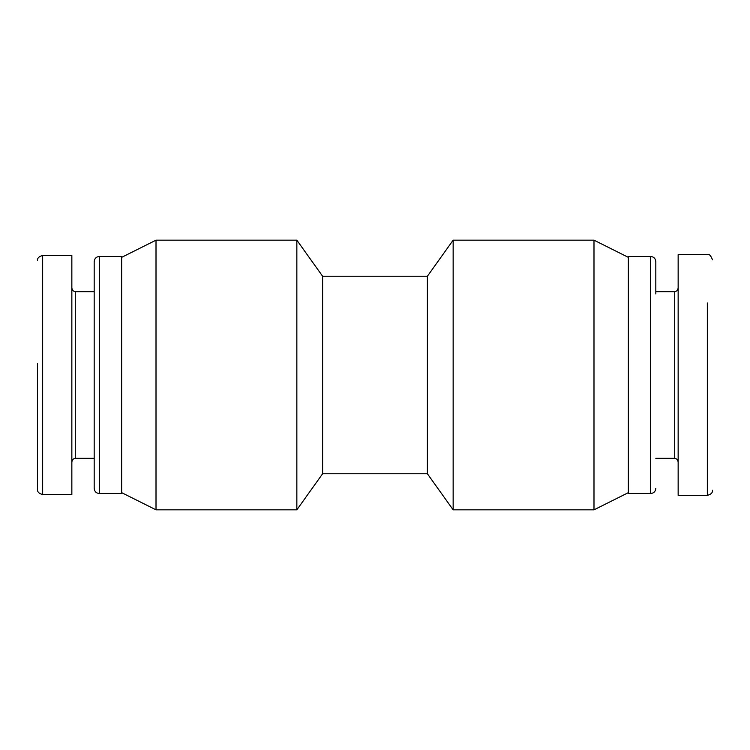 <?xml version="1.0" encoding="UTF-8"?>
<svg xmlns="http://www.w3.org/2000/svg" width="750" height="750" viewBox="0 0 750 750"><rect width="100%" height="100%" fill="white"/><g stroke="black" fill="none" stroke-linecap="round" stroke-linejoin="round"><path stroke-width="1.12" d="M593.991 375L593.991 240.169L453.15 240.169L453.15 509.831L593.991 509.831L593.991 375M453.15 509.831L427.387 473.756L427.387 276.244L453.15 240.169M427.387 473.756L322.613 473.756L322.613 276.244L296.85 240.169L156.009 240.169L156.009 509.831L296.85 509.831L296.85 240.169M712.5 259.809C710.709 255.328 708.994 253.612 707.344 254.653L678.15 254.653L678.15 495.347L707.344 495.347L707.344 303M655.819 293.944L655.819 261.637C655.491 258.488 653.766 256.762 650.672 256.491L628.341 256.491L628.341 493.509L650.672 493.509L650.672 256.491M37.5 363.769L37.5 488.812L37.5 363.769M71.85 363.328L71.85 255.497L42.656 255.497L42.656 494.503L71.85 494.503L71.85 363.328M94.181 457.997L94.181 291.703L75.291 291.703L75.291 458.297L72.872 459.291L71.85 461.737M94.181 262.059L94.181 488.362L94.181 458.297L75.291 458.297M99.328 493.509L99.328 256.491L121.659 256.491L121.659 493.509L99.328 493.509C96.234 493.238 94.509 491.512 94.181 488.362M678.15 461.737L677.128 459.291L674.709 458.297L674.709 291.703L677.128 290.709L678.15 288.263M707.344 447L707.344 495.347C711 494.475 712.716 492.75 712.5 490.191M628.341 257.344L593.991 240.169M628.341 492.656L593.991 509.831M427.387 276.244L322.613 276.244M322.613 473.756L296.85 509.831M121.659 492.656L156.009 509.831M121.659 257.344L156.009 240.169M674.709 291.703L655.819 291.703M674.709 458.297L655.819 458.297M650.672 493.509C653.766 493.238 655.491 491.512 655.819 488.362M75.291 291.703L72.872 290.709L71.85 288.263M42.656 494.503C39 493.631 37.284 491.916 37.5 489.356M42.656 255.497C38.981 256.397 37.256 258.113 37.5 260.644M99.328 256.491C96.234 256.762 94.509 258.488 94.181 261.637"/></g></svg>
